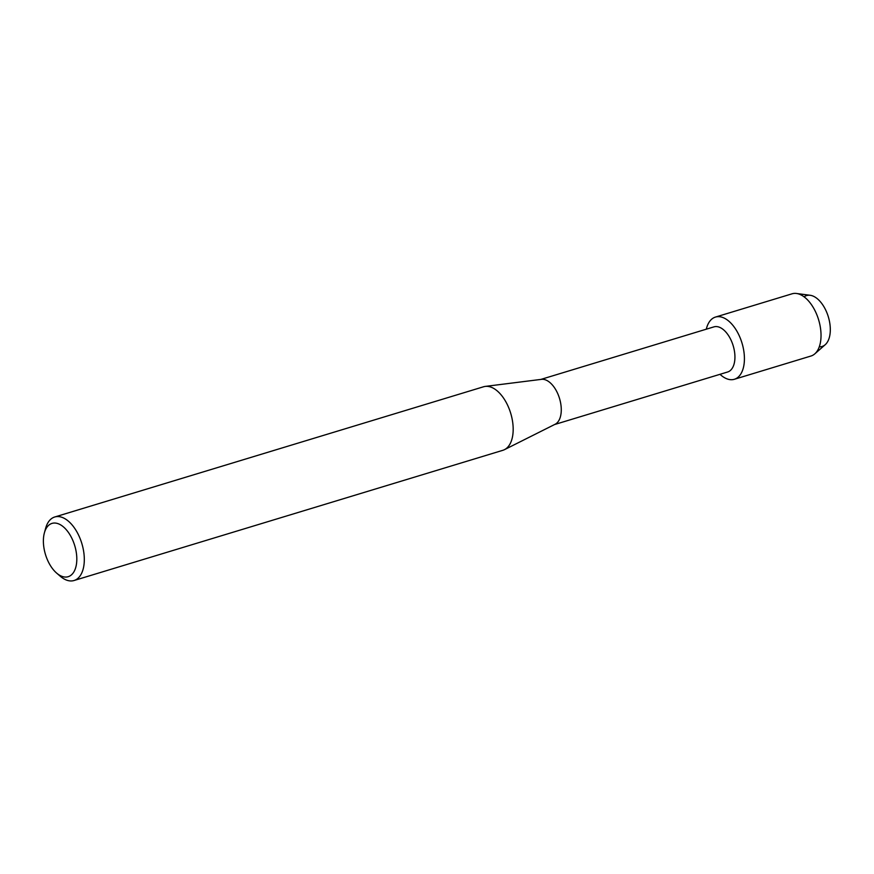 <?xml version="1.0" encoding="UTF-8"?>
<svg xmlns="http://www.w3.org/2000/svg" width="874" height="874" viewBox="0 0 874 874"><rect width="100%" height="100%" fill="white"/><g stroke="black" fill="none" stroke-linecap="round" stroke-linejoin="round"><path stroke-width="1.31" d="M804.091 296.832A26.613 14.607 73.1 0 1 826.127 310.958A26.613 14.607 73.1 0 1 819.277 346.825M540.853 379.425L713.927 326.876A23.576 12.946 73.1 0 1 731.221 340.51A23.576 12.946 73.1 0 1 727.638 371.996L554.553 424.546M706.301 329.192A32.513 17.851 73.1 0 1 720.7 316.88A32.513 17.851 73.1 0 1 739.306 335.878A32.513 17.851 73.1 0 1 741.622 372.532A32.513 17.851 73.1 0 1 720.001 374.312A32.513 17.851 73.1 0 0 734.357 379.283A32.513 17.851 73.1 0 0 739.306 335.878A32.513 17.851 73.1 0 0 715.456 317.076A32.513 17.851 73.1 0 0 706.301 329.192M44.388 532.878L45.645 528.278A33.201 18.223 73.1 0 1 54.734 516.993L483.606 386.756A33.201 18.223 73.1 0 1 485.278 386.406L541.465 379.349A23.576 12.946 73.1 0 1 557.568 393.245A23.576 12.946 73.1 0 1 555.099 424.272L504.484 449.651A33.201 18.223 73.1 0 1 502.889 450.296L74.017 580.522A33.201 18.223 73.1 0 1 60.197 576.184L56.591 573.06A27.848 15.284 73.1 0 1 47.764 560.595A27.848 15.284 73.1 0 1 44.388 532.878A27.848 15.284 73.1 0 1 72.433 539.509A27.848 15.284 73.1 0 1 74.596 570.536A27.848 15.284 73.1 0 1 56.591 573.06M485.278 386.406A33.201 18.223 73.1 0 1 507.958 405.962A33.201 18.223 73.1 0 1 504.484 449.651M54.734 516.993A33.201 18.223 73.1 0 1 79.086 536.188A33.201 18.223 73.1 0 1 74.017 580.522M715.456 317.076L792.073 293.806A32.513 17.851 73.1 0 1 796.476 293.478L810.22 295.292A26.613 14.607 73.1 0 1 826.127 310.958A26.613 14.607 73.1 0 1 825.22 344.706L814.808 353.85A32.513 17.851 73.1 0 1 810.963 356.024L734.357 379.283M796.476 293.478A32.513 17.851 73.1 0 1 815.923 312.619A32.513 17.851 73.1 0 1 814.808 353.85"/></g></svg>
